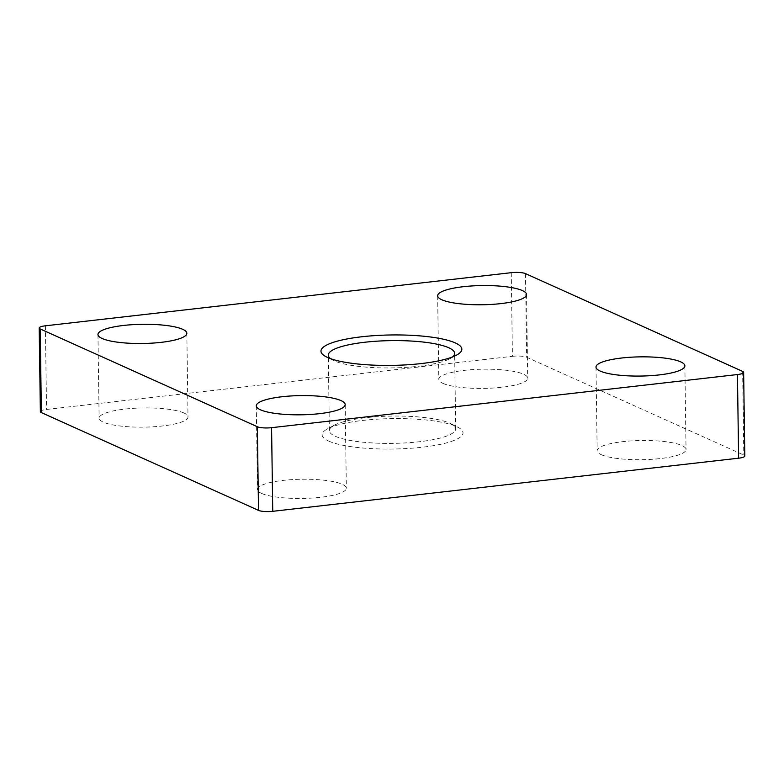 <?xml version="1.0" encoding="UTF-8"?>
<svg xmlns="http://www.w3.org/2000/svg" width="784" height="784" viewBox="0 0 784 784"><rect width="100%" height="100%" fill="white"/><g stroke="black" fill="none" stroke-linecap="round" stroke-linejoin="round"><path stroke-width="0.59" stroke-dasharray="3.92 2.94" d="M511.256 272.685L512.422 356.318L46.55 409.454A10.711 2.313 179.2 0 0 40.366 411.639M512.422 356.318A10.711 2.313 179.2 0 1 526.652 357.249L743.8 455.043A10.711 2.313 179.2 0 1 744.8 456.004M442.989 383.396A44.443 9.604 -0.8 0 0 492.94 388.041A44.443 9.604 -0.8 0 0 527.701 378.172A44.443 9.604 -0.8 0 0 523.545 374.203A44.443 9.604 -0.8 0 0 473.585 369.548A44.443 9.604 -0.8 0 0 438.824 379.417A44.443 9.604 -0.8 0 0 442.989 383.396M601.318 454.7A44.443 9.604 -0.8 0 0 651.279 459.346A44.443 9.604 -0.8 0 0 686.039 449.487A44.443 9.604 -0.8 0 0 681.874 445.508A44.443 9.604 -0.8 0 0 631.924 440.863A44.443 9.604 -0.8 0 0 597.163 450.722A44.443 9.604 -0.8 0 0 601.318 454.7M183.848 412.943A44.443 9.604 -0.8 0 0 133.888 408.297A44.443 9.604 -0.8 0 0 99.127 418.156A44.443 9.604 -0.8 0 0 103.292 422.135A44.443 9.604 -0.8 0 0 153.252 426.78A44.443 9.604 -0.8 0 0 188.003 416.921A44.443 9.604 -0.8 0 0 183.848 412.943M261.631 493.44A44.443 9.604 -0.8 0 0 311.581 498.085A44.443 9.604 -0.8 0 0 346.342 488.226A44.443 9.604 -0.8 0 0 342.187 484.247A44.443 9.604 -0.8 0 0 292.226 479.602A44.443 9.604 -0.8 0 0 257.466 489.461A44.443 9.604 -0.8 0 0 261.631 493.44M328.731 441.098A70.452 15.219 -0.8 0 0 421.067 447.36A70.452 15.219 -0.8 0 0 457.562 427.074A70.452 15.219 -0.8 0 0 456.435 426.535A70.452 15.219 -0.8 0 0 390.971 418.627A70.452 15.219 -0.8 0 0 327.438 428.897A70.452 15.219 -0.8 0 0 328.731 441.098M335.268 436.257A63.181 13.651 -0.8 0 0 406.288 442.872A63.181 13.651 -0.8 0 0 455.7 428.838A63.181 13.651 -0.8 0 0 450.81 423.674A63.181 13.651 -0.8 0 0 449.791 423.193A63.181 13.651 -0.8 0 0 391.079 416.098A63.181 13.651 -0.8 0 0 334.102 425.31A63.181 13.651 -0.8 0 0 329.349 430.602A63.181 13.651 -0.8 0 0 335.268 436.257M330.436 358.611A63.181 13.651 -0.8 0 0 333.19 360.326A63.181 13.651 -0.8 0 0 334.209 360.807A63.181 13.651 -0.8 0 0 392.921 367.902A63.181 13.651 -0.8 0 0 449.898 358.69A63.181 13.651 -0.8 0 0 452.603 356.906M45.384 325.811L46.55 409.454M525.486 273.616L526.652 357.249M742.634 371.4L743.8 455.043M526.534 294.539L527.701 378.172M684.873 365.844L686.039 449.487M97.961 334.513L99.127 418.156M345.176 404.583L346.342 488.226M455.7 428.838L454.651 353.398M449.898 358.69L456.562 355.103M450.81 423.674L457.562 427.074M256.299 405.828L257.466 489.461M334.102 425.31L327.438 428.897M333.19 360.326L326.438 356.926M437.658 295.774L438.824 379.417M329.349 430.602L328.3 355.162M186.837 333.278L188.003 416.921M595.997 367.079L597.163 450.722"/><path stroke-width="1.18" d="M45.384 325.811L511.256 272.685A10.711 2.313 179.2 0 1 525.486 273.616L742.634 371.4A10.711 2.313 179.2 0 1 743.634 372.361A10.711 2.313 179.2 0 1 737.45 374.546L271.578 427.682A10.711 2.313 179.2 0 1 257.348 426.751L40.2 328.957A10.711 2.313 179.2 0 1 39.2 327.996A10.711 2.313 179.2 0 1 45.384 325.811M522.369 290.56A44.443 9.604 179.2 0 1 526.534 294.539A44.443 9.604 179.2 0 1 491.774 304.398A44.443 9.604 179.2 0 1 441.813 299.753A44.443 9.604 179.2 0 1 437.658 295.774A44.443 9.604 179.2 0 1 472.419 285.915A44.443 9.604 179.2 0 1 522.369 290.56M680.708 361.865A44.443 9.604 179.2 0 1 684.873 365.844A44.443 9.604 179.2 0 1 650.112 375.703A44.443 9.604 179.2 0 1 600.152 371.057A44.443 9.604 179.2 0 1 595.997 367.079A44.443 9.604 179.2 0 1 630.748 357.22A44.443 9.604 179.2 0 1 680.708 361.865M102.126 338.492A44.443 9.604 179.2 0 1 97.961 334.513A44.443 9.604 179.2 0 1 132.721 324.654A44.443 9.604 179.2 0 1 182.682 329.3A44.443 9.604 179.2 0 1 186.837 333.278A44.443 9.604 179.2 0 1 152.076 343.137A44.443 9.604 179.2 0 1 102.126 338.492M341.011 400.604A44.443 9.604 179.2 0 1 345.176 404.583A44.443 9.604 179.2 0 1 310.415 414.452A44.443 9.604 179.2 0 1 260.455 409.797A44.443 9.604 179.2 0 1 256.299 405.828A44.443 9.604 179.2 0 1 291.06 395.959A44.443 9.604 179.2 0 1 341.011 400.604M327.565 357.465A70.452 15.219 -0.8 0 0 393.029 365.373A70.452 15.219 -0.8 0 0 456.562 355.103A70.452 15.219 -0.8 0 0 455.269 342.902A70.452 15.219 -0.8 0 0 362.933 336.64A70.452 15.219 -0.8 0 0 326.438 356.926A70.452 15.219 -0.8 0 0 327.565 357.465M40.2 328.957L41.366 412.6L258.514 510.384A10.711 2.313 179.2 0 0 272.744 511.315L738.616 458.189A10.711 2.313 179.2 0 0 744.8 456.004L743.634 372.361M41.366 412.6A10.711 2.313 179.2 0 1 40.366 411.639L39.2 327.996M452.603 356.906A63.181 13.651 -0.8 0 0 454.651 353.398A63.181 13.651 -0.8 0 0 448.732 347.743A63.181 13.651 -0.8 0 0 377.712 341.128A63.181 13.651 -0.8 0 0 328.3 355.162A63.181 13.651 -0.8 0 0 330.436 358.611M257.348 426.751L258.514 510.384M271.578 427.682L272.744 511.315M737.45 374.546L738.616 458.189"/></g></svg>
